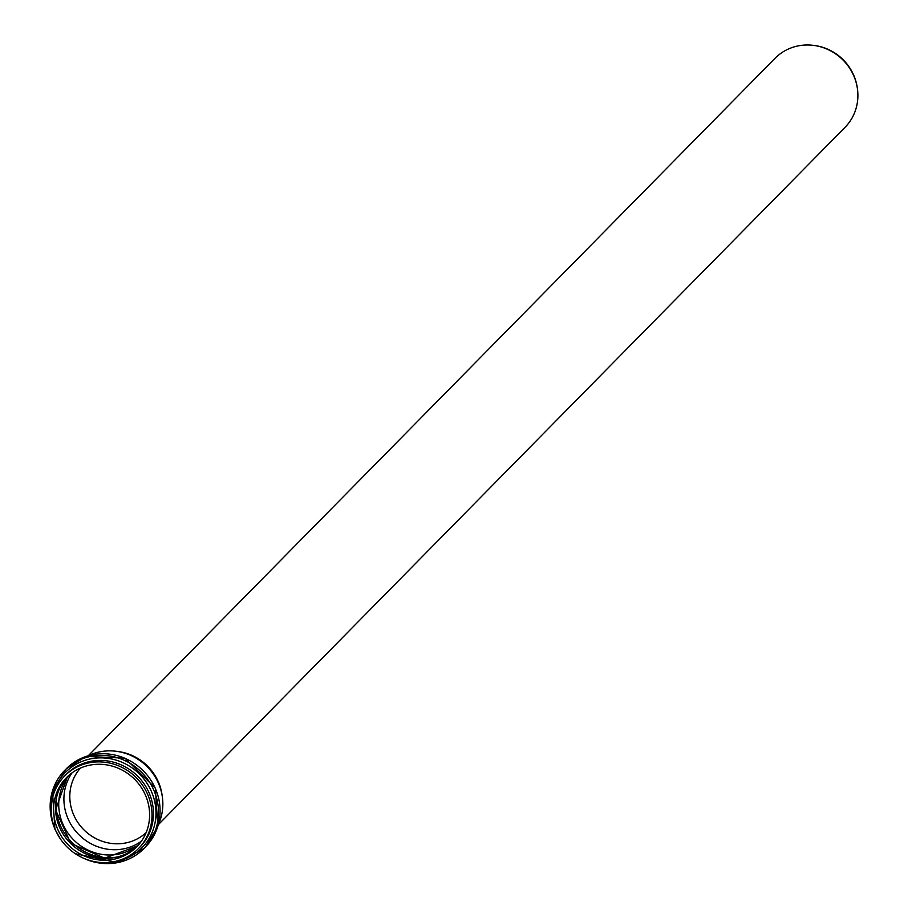 <?xml version="1.0" encoding="UTF-8"?>
<svg xmlns="http://www.w3.org/2000/svg" width="908" height="908" viewBox="0 0 908 908"><rect width="100%" height="100%" fill="white"/><g stroke="black" fill="none" stroke-linecap="round" stroke-linejoin="round"><path stroke-width="1.36" d="M88.36 755.706A51.767 48.964 44.6 0 1 99.676 751.869A51.767 48.964 44.6 0 1 116.281 751.291A51.767 48.964 44.6 0 1 162.305 796.622A51.767 48.964 44.6 0 1 158.321 824.612M88.825 762.89A51.767 48.964 44.6 0 1 144.871 788.859A51.767 48.964 44.6 0 1 138.481 848.571A51.767 48.964 44.6 0 1 67.237 847.141A51.767 48.964 44.6 0 1 64.706 775.92A51.767 48.964 44.6 0 1 88.825 762.89M141.455 841.16A49.316 46.648 44.6 0 1 79.189 834.985A49.316 46.648 44.6 0 1 72.061 772.833M89.427 765.228A49.316 46.648 44.6 0 1 142.817 789.96A49.316 46.648 44.6 0 1 136.733 846.846A49.316 46.648 44.6 0 1 68.86 845.484A49.316 46.648 44.6 0 1 66.454 777.645A49.316 46.648 44.6 0 1 89.427 765.228M116.281 751.291L118.312 751.563A49.145 46.49 44.6 0 1 162.01 794.591L162.305 796.622M88.258 755.74L775.023 58.316A49.145 46.49 44.6 0 1 797.928 45.945A49.145 46.49 44.6 0 1 813.693 45.4A49.145 46.49 44.6 0 1 857.379 88.428A49.145 46.49 44.6 0 1 845.064 127.279L158.298 824.702M814.135 45.457A47.999 45.4 44.6 0 1 814.578 45.514A47.999 45.4 44.6 0 1 857.254 87.543A47.999 45.4 44.6 0 1 857.311 87.985M146.131 832.625A46.081 43.584 44.6 0 1 84.092 830.014A46.081 43.584 44.6 0 1 80.528 768.02M64.706 775.92L66.148 774.456A51.767 48.964 44.6 0 1 90.267 761.426A51.767 48.964 44.6 0 1 146.313 787.395A51.767 48.964 44.6 0 1 139.923 847.107L138.481 848.571M110.662 862.214A53.708 50.803 -135.4 0 0 116.928 861.329A53.708 50.803 -135.4 0 0 155.393 805.214A53.708 50.803 -135.4 0 0 101.424 757.874A53.708 50.803 -135.4 0 0 51.484 803.943M116.485 857.118A51.404 48.623 44.6 0 1 56.5 798.053M139.196 844.122A49.316 46.648 44.6 0 1 74.013 840.252A49.316 46.648 44.6 0 1 69.133 775.137M67.419 776.703A49.316 46.648 -135.4 0 0 70.756 843.566A49.316 46.648 -135.4 0 0 137.664 845.87L104.624 858.185L70.869 843.441L55.604 809.925L67.419 776.692M92.173 754.809A55.649 52.641 44.6 0 1 152.419 782.73A55.649 52.641 44.6 0 1 145.552 846.914L157.788 826.45L155.336 788.121L124.952 758.169L86.147 756.398L66.25 768.826A55.649 52.641 44.6 0 1 92.173 754.809M82.503 857.731A55.649 52.641 -135.4 0 0 118.051 862.521A55.649 52.641 -135.4 0 0 143.986 848.503A55.649 52.641 -135.4 0 0 150.853 784.319A55.649 52.641 -135.4 0 0 90.607 756.398A55.649 52.641 -135.4 0 0 64.684 770.415A55.649 52.641 -135.4 0 0 56.41 832.034M75.364 853.736L117.915 862.6L143.986 848.503L145.552 846.914M60.507 839.106L54.9 829.208L52.437 790.891L66.25 768.826M814.578 45.514L813.693 45.4M857.254 87.543L857.379 88.428"/></g></svg>
